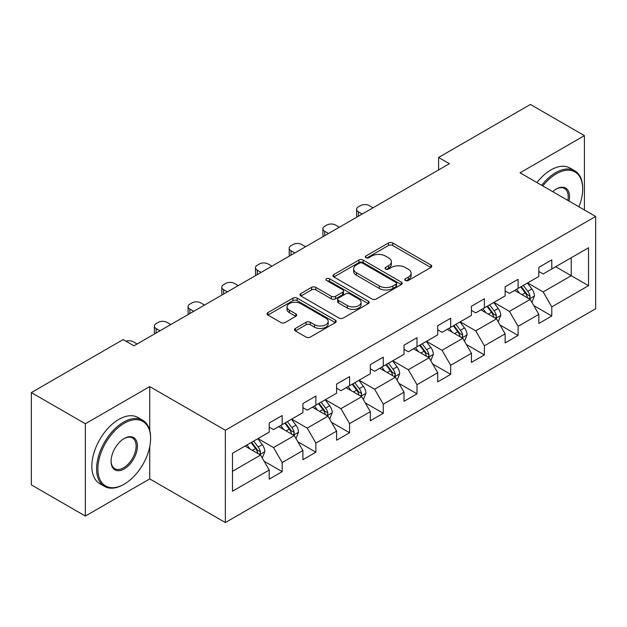 <?xml version="1.0" encoding="UTF-8"?>
<svg xmlns="http://www.w3.org/2000/svg" width="627" height="627" viewBox="0 0 627 627"><rect width="100%" height="100%" fill="white"/><g stroke="black" fill="none" stroke-linecap="round" stroke-linejoin="round"><path stroke-width="0.94" d="M405.379 280.481A2.1 1.215 0 0 0 408.349 280.481L430.882 267.47A3.002 1.732 0 0 0 431.76 266.248A3.002 1.732 0 0 0 430.882 265.025L392.706 242.986A3.002 1.732 0 0 0 388.466 242.986L365.933 255.996A2.1 1.215 0 0 0 365.322 256.851A2.1 1.215 0 0 0 365.933 257.713A2.1 1.215 0 0 0 368.903 257.713L371.819 256.028A9.593 5.541 0 0 1 385.393 256.028L388.575 257.862A9.593 5.541 0 0 1 391.381 261.78A9.593 5.541 0 0 1 388.575 265.699L385.66 267.384A2.1 1.215 0 0 0 385.041 268.238A2.1 1.215 0 0 0 385.66 269.093A2.1 1.215 0 0 0 388.622 269.093L391.538 267.415A9.593 5.541 0 0 1 405.113 267.415L408.295 269.249A9.593 5.541 0 0 1 411.108 273.168A9.593 5.541 0 0 1 408.295 277.087L405.379 278.764A2.1 1.215 0 0 0 404.76 279.626A2.1 1.215 0 0 0 405.379 280.481L405.379 278.764M295.372 328.446A3.002 1.732 0 0 0 294.494 329.669A3.002 1.732 0 0 0 295.372 330.891L306.078 337.075A3.002 1.732 0 0 0 310.326 337.075L335.343 322.631A3.002 1.732 0 0 0 336.221 321.408A3.002 1.732 0 0 0 335.343 320.178L297.174 298.146A3.002 1.732 0 0 0 292.934 298.146L267.909 312.591A3.002 1.732 0 0 0 267.031 313.813A3.002 1.732 0 0 0 267.909 315.036L280.849 322.505A3.002 1.732 0 0 0 285.089 322.505L295.795 316.322A3.002 1.732 0 0 0 296.673 315.099A3.002 1.732 0 0 0 295.795 313.876L289.384 310.169A8.026 4.632 0 0 1 287.033 306.893A8.026 4.632 0 0 1 291.986 302.614A8.026 4.632 0 0 1 300.725 303.625L325.86 318.132A8.026 4.632 0 0 1 328.203 321.408A8.026 4.632 0 0 1 323.25 325.687A8.026 4.632 0 0 1 314.511 324.676L310.326 322.262A3.002 1.732 0 0 0 306.078 322.262L295.372 328.446L295.372 330.891M149.743 386.593L85.358 423.758L31.35 392.58L31.35 484.883L85.358 516.06L149.743 478.895L225.352 522.55L225.352 430.247L149.743 386.593L149.743 430.404M584.419 209.974L584.419 135.636L520.034 172.801L595.65 216.456L225.352 430.247M584.419 135.636L530.403 104.45L438.587 157.463L438.587 169.933M31.35 392.58L123.166 339.568L133.966 345.806L449.387 163.702L438.587 157.463M372.03 299.001A3.002 1.732 0 0 0 376.271 299.001L401.296 284.556A3.002 1.732 0 0 0 402.173 283.326A3.002 1.732 0 0 0 401.296 282.103L363.127 260.064A3.002 1.732 0 0 0 358.887 260.064L333.862 274.516A3.002 1.732 0 0 0 332.984 275.739A3.002 1.732 0 0 0 333.862 276.962L372.03 299.001M327.388 280.935A2.1 1.215 0 0 1 329.512 281.233L329.512 278.741L368.323 301.14A3.002 1.732 0 0 1 369.201 302.363A3.002 1.732 0 0 1 368.323 303.593L343.298 318.038A3.002 1.732 0 0 1 339.058 318.038L300.889 295.999L300.889 293.554A3.002 1.732 0 0 0 300.012 294.776A3.002 1.732 0 0 0 300.889 295.999M300.889 293.554L311.595 287.37A3.002 1.732 0 0 1 315.836 287.37L331.315 296.305A3.002 1.732 0 0 0 335.555 296.305L342.663 292.206A3.002 1.732 0 0 0 343.541 290.983A3.002 1.732 0 0 0 342.663 289.752L326.542 280.449A2.1 1.215 0 0 1 325.93 279.595A2.1 1.215 0 0 1 327.223 278.474A2.1 1.215 0 0 1 329.512 278.741M225.352 522.55L595.65 308.758L595.65 216.456M264.132 461.245L282.174 471.661L282.174 462.554L302.912 450.578L302.912 459.685L315.875 452.2L315.875 443.093L336.613 431.117L336.613 440.225L349.576 432.74L349.576 423.64L370.322 411.665L370.322 420.772L383.285 413.287L383.285 404.18L404.023 392.204L404.023 401.311L416.986 393.827L416.986 384.719L437.724 372.744L437.724 381.851L450.688 374.366L450.688 365.267L471.426 353.291L471.426 362.398L484.389 354.913L484.389 345.806L505.127 333.83L505.127 342.938L518.09 335.453L518.09 326.346L538.828 314.37L538.828 323.477L551.791 315.992L551.791 306.893L588.518 285.685L588.518 247.767L571.236 257.744L571.236 275.708L588.518 285.685M282.174 471.661L269.21 479.146L269.21 470.038L232.484 491.239L232.484 453.321L269.21 432.121L269.21 423.013L282.174 415.529L282.174 424.636L302.912 412.66L302.912 403.553L315.875 396.068L315.875 405.175L336.613 393.2L336.613 384.1L349.576 376.615L349.576 385.715L370.322 373.747L370.322 364.64L383.285 357.155L383.285 366.262L404.023 354.286L404.023 345.179L416.986 337.694L416.986 346.802L437.724 334.826L437.724 325.726L450.688 318.242L450.688 327.341L471.426 315.373L471.426 306.266L484.389 298.781L484.389 307.888L505.127 295.913L505.127 286.805L518.09 279.321L518.09 288.428L538.828 276.452L538.828 267.353L551.791 259.868L551.791 268.967L588.518 247.767M278.717 426.626L294.275 435.608L273.529 447.584L257.979 438.602M269.21 427.128L273.529 429.62L282.174 424.636M273.529 447.584L282.174 462.554M294.275 435.608L302.912 450.578M312.418 407.174L327.976 416.156L307.238 428.123L291.68 419.149M302.912 407.668L307.238 410.168L315.875 405.175M307.238 428.123L315.875 443.093M327.976 416.156L336.613 431.117M346.12 387.713L361.677 396.695L340.939 408.671L325.382 399.689M336.613 388.215L340.939 390.707L349.576 385.715M340.939 408.671L349.576 423.64M361.677 396.695L370.322 411.665M379.821 368.253L395.378 377.235L374.64 389.21L359.083 380.228M370.322 368.754L374.64 371.247L383.285 366.262M374.64 389.21L383.285 404.18M395.378 377.235L404.023 392.204M413.53 348.8L429.08 357.782L408.342 369.75L392.784 360.776M404.023 349.294L408.342 351.794L416.986 346.802M408.342 369.75L416.986 384.719M429.08 357.782L437.724 372.744M447.231 329.34L462.781 338.321L442.043 350.297L426.485 341.315M437.724 329.841L442.043 332.334L450.688 327.341M442.043 350.297L450.688 365.267M462.781 338.321L471.426 353.291M480.933 309.879L496.49 318.861L475.744 330.837L460.194 321.855M471.426 310.381L475.744 312.873L484.389 307.888M475.744 330.837L484.389 345.806M496.49 318.861L505.127 333.83M514.634 290.426L530.191 299.408L509.453 311.376L493.896 302.402M505.127 290.92L509.453 293.42L518.09 288.428M509.453 311.376L518.09 326.346M530.191 299.408L538.828 314.37M555.679 266.726L571.236 275.708L543.154 291.923L527.597 282.942M538.828 271.467L543.154 273.96L551.791 268.967M543.154 291.923L551.791 306.893M85.358 423.758L85.358 516.06M232.484 471.285L260.573 455.069L245.016 446.087M260.573 455.069L269.21 470.038M533.757 305.576L551.791 315.992M500.048 325.037L518.09 335.453M466.347 344.497L484.389 354.913M432.646 363.958L450.688 374.366M398.944 383.41L416.986 393.827M365.243 402.871L383.285 413.287M331.542 422.332L349.576 432.74M297.841 441.784L315.875 452.2M149.743 478.895L149.743 446.706M406.218 280.778L408.295 279.579A9.593 5.541 0 0 0 411.108 275.661L411.108 273.168M391.381 261.78L391.381 264.273A9.593 5.541 0 0 1 388.575 268.191L386.498 269.391M430.835 267.494L392.706 245.478A3.002 1.732 0 0 0 388.466 245.478L366.771 258.003M401.256 284.58L363.127 262.564A3.002 1.732 0 0 0 358.887 262.564L333.901 276.985M395.998 284.188A2.1 1.215 0 0 0 396.609 283.326A2.1 1.215 0 0 0 395.998 282.471L362.492 263.128A2.1 1.215 0 0 0 359.522 263.128L356.45 264.9A9.593 5.541 0 0 0 353.636 268.818A9.593 5.541 0 0 0 356.45 272.737L379.351 285.959A9.593 5.541 0 0 0 392.917 285.959L395.998 284.188L395.998 286.68A2.1 1.215 0 0 0 396.609 285.826L396.609 283.326M353.636 268.818L353.636 271.319A9.593 5.541 0 0 0 356.45 275.229L356.45 272.737M395.998 286.68L392.917 288.459A9.593 5.541 0 0 1 379.351 288.459L356.45 275.229M300.929 296.022L311.595 289.862L311.595 287.37M343.541 290.983L343.541 293.475A3.002 1.732 0 0 1 342.663 294.698L335.555 298.805A3.002 1.732 0 0 1 331.315 298.805L315.836 289.862A3.002 1.732 0 0 0 311.595 289.862M329.512 281.233L368.284 303.617M347.382 305.584A8.026 4.632 0 0 0 356.12 306.587A8.026 4.632 0 0 0 361.074 302.308A8.026 4.632 0 0 0 358.722 299.032L349.874 293.922A3.002 1.732 0 0 0 345.634 293.922L338.525 298.021A3.002 1.732 0 0 0 337.647 299.244A3.002 1.732 0 0 0 338.525 300.466L347.382 305.584L347.382 308.076A8.026 4.632 0 0 0 356.12 309.08A8.026 4.632 0 0 0 361.074 304.8L361.074 302.308M337.647 299.244L337.647 301.736A3.002 1.732 0 0 0 338.525 302.966L338.525 300.466M347.382 308.076L338.525 302.966M328.203 321.408L328.203 323.9A8.026 4.632 0 0 1 323.25 328.18A8.026 4.632 0 0 1 314.511 327.176L310.326 324.755A3.002 1.732 0 0 0 306.078 324.755L295.411 330.915M287.033 306.893L287.033 309.393A8.026 4.632 0 0 0 289.384 312.669L289.384 310.169M295.756 316.345L289.384 312.669M335.304 322.654L297.174 300.639A3.002 1.732 0 0 0 292.934 300.639L267.948 315.06M531.9 302.363L534.463 295.889A8.096 4.671 -120 0 0 531.884 288.992L527.425 283.043M362.218 214.026L358.393 211.816A6.113 3.527 0 0 1 356.606 209.324A6.113 3.527 0 0 1 358.393 206.832L360.556 205.585A6.113 3.527 0 0 1 369.193 205.585L373.018 207.788M519.65 293.318L516.624 289.274M357.116 216.973A6.113 3.527 180 0 1 356.606 215.563L356.606 209.324M528.937 298.679L529.917 297.645L530.097 296.234A8.096 4.671 -120 0 0 527.777 291.367L523.318 285.41M521.288 286.578L526.233 293.185A4.123 2.383 60 0 1 526.986 294.439L530.097 296.234M520.723 286.907L525.183 292.864A8.096 4.671 60 0 1 527.503 297.731M578.94 206.816A37.275 21.522 120 0 0 582.687 189.017A37.275 21.522 120 0 0 556.329 173.804A37.275 21.522 120 0 0 542.794 185.945M541.673 185.294A38.192 22.047 -60 0 1 555.679 172.676A38.192 22.047 -60 0 1 574.779 170.787A38.192 22.047 -60 0 1 582.687 188.272L582.687 189.017M552.732 191.682A18.638 10.761 -60 0 1 556.329 189.017L556.329 189.017A18.638 10.761 -60 0 1 569.01 201.079M536.916 182.551A38.192 22.047 -60 0 1 550.929 169.933A38.192 22.047 -60 0 1 570.021 168.044L574.779 170.787M567.827 200.397A17.721 10.228 120 0 0 564.543 188.515A17.721 10.228 120 0 0 556 189.213M123.597 484.506L124.248 484.13A37.275 21.522 120 0 0 150.605 438.477A37.275 21.522 120 0 0 124.248 423.264A37.275 21.522 120 0 0 97.89 468.918A37.275 21.522 120 0 0 124.248 484.13L123.597 484.506A38.192 22.047 -60 0 1 104.505 486.395A38.192 22.047 -60 0 1 98.651 455.798A38.192 22.047 -60 0 1 123.597 422.143A38.192 22.047 -60 0 1 142.697 420.247A38.192 22.047 -60 0 1 150.605 437.732L150.605 438.477M124.248 468.918A18.638 10.761 -60 0 1 111.073 461.307A18.638 10.761 -60 0 1 124.248 438.477L124.248 438.477A18.638 10.761 -60 0 1 137.423 446.087A18.638 10.761 -60 0 1 124.248 468.918M111.073 460.923A17.721 10.228 120 0 0 114.741 468.667A17.721 10.228 120 0 0 123.597 467.789A17.721 10.228 120 0 0 135.173 452.177A17.721 10.228 120 0 0 132.462 437.975A17.721 10.228 120 0 0 123.919 438.673M104.505 486.395L99.748 483.652A38.192 22.047 -60 0 1 93.901 453.047A38.192 22.047 -60 0 1 118.848 419.392A38.192 22.047 -60 0 1 137.94 417.504L142.697 420.247M498.191 321.823L500.761 315.342A8.096 4.671 -120 0 0 498.183 308.453L493.723 302.496M328.517 233.487L324.692 231.277A6.113 3.527 0 0 1 322.905 228.784A6.113 3.527 0 0 1 324.692 226.292L326.855 225.038A6.113 3.527 0 0 1 335.492 225.038L339.317 227.248M485.949 312.779L482.915 308.735M323.414 236.434A6.113 3.527 180 0 1 322.905 235.023L322.905 228.784M495.236 318.14L496.216 317.105L496.396 315.695A8.096 4.671 -120 0 0 494.076 310.82L489.616 304.871M487.587 306.039L492.532 312.646A4.123 2.383 60 0 1 493.284 313.9L496.396 315.695M487.022 306.368L491.482 312.317A8.096 4.671 60 0 1 493.802 317.191M464.489 341.276L467.06 334.802A8.096 4.671 -120 0 0 464.474 327.905L460.022 321.957M294.815 252.94L290.991 250.737A6.113 3.527 0 0 1 289.196 248.245A6.113 3.527 0 0 1 290.991 245.745L293.146 244.499A6.113 3.527 0 0 1 301.791 244.499L305.615 246.709M452.247 332.239L449.214 328.195M289.705 255.887A6.113 3.527 180 0 1 289.196 254.476L289.196 248.245M461.535 337.6L462.514 336.558L462.687 335.147A8.096 4.671 -120 0 0 460.375 330.28L455.915 324.324M453.885 325.499L458.831 332.098A4.123 2.383 60 0 1 459.583 333.352L462.687 335.147M453.321 325.821L457.781 331.777A8.096 4.671 60 0 1 460.1 336.644M430.788 360.737L433.359 354.263A8.096 4.671 -120 0 0 430.773 347.366L426.313 341.417M261.106 272.4L257.289 270.198A6.113 3.527 0 0 1 255.495 267.698A6.113 3.527 0 0 1 257.289 265.205L259.445 263.959A6.113 3.527 0 0 1 268.09 263.959L271.914 266.161M418.546 351.692L415.513 347.648M256.004 275.347A6.113 3.527 180 0 1 255.495 273.936L255.495 267.698M427.826 357.053L428.813 356.018L428.986 354.608A8.096 4.671 -120 0 0 426.673 349.741L422.214 343.784M420.184 344.952L425.13 351.559A4.123 2.383 60 0 1 425.882 352.813L428.986 354.608M419.62 345.281L424.079 351.238A8.096 4.671 60 0 1 426.399 356.105M397.087 380.197L399.658 373.723A8.096 4.671 -120 0 0 397.071 366.826L392.612 360.87M227.405 291.861L223.58 289.65A6.113 3.527 0 0 1 221.793 287.158A6.113 3.527 0 0 1 223.58 284.666L225.744 283.412A6.113 3.527 0 0 1 234.388 283.412L238.205 285.622M384.837 371.153L381.812 367.108M222.303 294.808A6.113 3.527 180 0 1 221.793 293.397L221.793 287.158M394.124 376.513L395.112 375.479L395.284 374.068A8.096 4.671 -120 0 0 392.964 369.193L388.513 363.245M386.483 364.412L391.428 371.019A4.123 2.383 60 0 1 392.173 372.273L395.284 374.068M385.918 364.742L390.378 370.69A8.096 4.671 60 0 1 392.69 375.565M363.386 399.65L365.956 393.176A8.096 4.671 -120 0 0 363.37 386.287L358.91 380.33M193.704 311.313L189.879 309.111A6.113 3.527 0 0 1 188.092 306.619A6.113 3.527 0 0 1 189.879 304.119L192.042 302.872A6.113 3.527 0 0 1 200.687 302.872L204.504 305.083M351.136 390.613L348.11 386.569M188.602 314.26A6.113 3.527 180 0 1 188.092 312.849L188.092 306.619M360.423 395.974L361.403 394.932L361.583 393.521A8.096 4.671 -120 0 0 359.263 388.654L354.804 382.697M352.782 383.873L357.727 390.472A4.123 2.383 60 0 1 358.472 391.726L361.583 393.521M352.217 384.194L356.677 390.151A8.096 4.671 60 0 1 358.989 395.018M329.684 419.11L332.255 412.637A8.096 4.671 -120 0 0 329.669 405.74L325.209 399.791M160.003 330.774L156.178 328.572A6.113 3.527 0 0 1 154.391 326.071A6.113 3.527 0 0 1 156.178 323.579L158.341 322.333A6.113 3.527 0 0 1 166.978 322.333L170.803 324.535M317.434 410.066L314.409 406.022M154.9 333.721A6.113 3.527 180 0 1 154.391 332.31L154.391 326.071M326.722 415.427L327.702 414.392L327.882 412.981A8.096 4.671 -120 0 0 325.562 408.114L321.102 402.158M319.072 403.333L324.026 409.933A4.123 2.383 60 0 1 324.77 411.187L327.882 412.981M318.508 403.655L322.968 409.611A8.096 4.671 60 0 1 325.288 414.478M295.975 438.571L298.546 432.097A8.096 4.671 -120 0 0 295.968 425.2L291.508 419.244M125.996 341.198A6.113 3.527 0 0 1 133.277 341.786L137.101 343.996M283.733 429.526L280.708 425.482M293.021 434.887L294 433.853L294.181 432.442A8.096 4.671 -120 0 0 291.861 427.567L287.401 421.618M285.371 422.786L290.317 429.393A4.123 2.383 60 0 1 291.069 430.647L294.181 432.442M284.807 423.115L289.266 429.064A8.096 4.671 60 0 1 291.586 433.939M262.274 458.023L264.845 451.55A8.096 4.671 -120 0 0 262.266 444.661L257.807 438.704M250.032 448.987L246.999 444.943M259.319 454.348L260.299 453.305L260.479 451.895A8.096 4.671 -120 0 0 258.159 447.027L253.7 441.071M251.67 442.247L256.615 448.846A4.123 2.383 60 0 1 257.368 450.1L260.479 451.895M251.106 442.568L255.565 448.524A8.096 4.671 60 0 1 257.885 453.392M408.295 279.579L408.295 277.087M385.66 269.093L385.66 267.384M388.575 268.191L388.575 265.699M365.933 257.713L365.933 255.996M388.466 245.478L388.466 242.986M392.706 245.478L392.706 242.986M430.882 267.47L430.882 265.025M333.862 276.962L333.862 274.516M358.887 262.564L358.887 260.064M363.127 262.564L363.127 260.064M401.296 284.556L401.296 282.103M379.351 288.459L379.351 285.959M392.917 288.459L392.917 285.959M315.836 289.862L315.836 287.37M331.315 298.805L331.315 296.305M335.555 298.805L335.555 296.305M342.663 294.698L342.663 292.206M368.323 303.593L368.323 301.14M306.078 324.755L306.078 322.262M310.326 324.755L310.326 322.262M314.511 327.176L314.511 324.676M295.795 316.322L295.795 313.876M267.909 315.036L267.909 312.591M292.934 300.639L292.934 298.146M297.174 300.639L297.174 298.146M335.343 322.631L335.343 320.178M358.393 211.816L358.393 216.237M529.392 298.946L534.416 296.046M527.777 291.367L531.884 288.992M522.017 294.69L525.183 292.864M324.692 231.277L324.692 235.689M495.691 318.398L500.714 315.499M494.076 310.82L498.183 308.453M488.315 314.143L491.482 312.317M290.991 250.737L290.991 255.15M461.981 337.859L467.005 334.959M460.375 330.28L464.474 327.905M454.614 333.603L457.781 331.777M257.289 270.198L257.289 274.61M428.28 357.319L433.304 354.42M426.673 349.741L430.773 347.366M420.913 353.064L424.079 351.238M223.58 289.65L223.58 294.063M394.579 376.772L399.603 373.872M392.964 369.193L397.071 366.826M387.212 372.516L390.378 370.69M189.879 309.111L189.879 313.524M360.878 396.233L365.902 393.333M359.263 388.654L363.37 386.287M353.503 391.977L356.677 390.151M156.178 328.572L156.178 332.984M327.176 415.693L332.2 412.793M325.562 408.114L329.669 405.74M319.801 411.437L322.968 409.611M293.475 435.146L298.499 432.246M291.861 427.567L295.968 425.2M286.1 430.89L289.266 429.064M259.774 454.606L264.79 451.706M258.159 447.027L262.266 444.661M252.399 450.351L255.565 448.524"/></g></svg>

